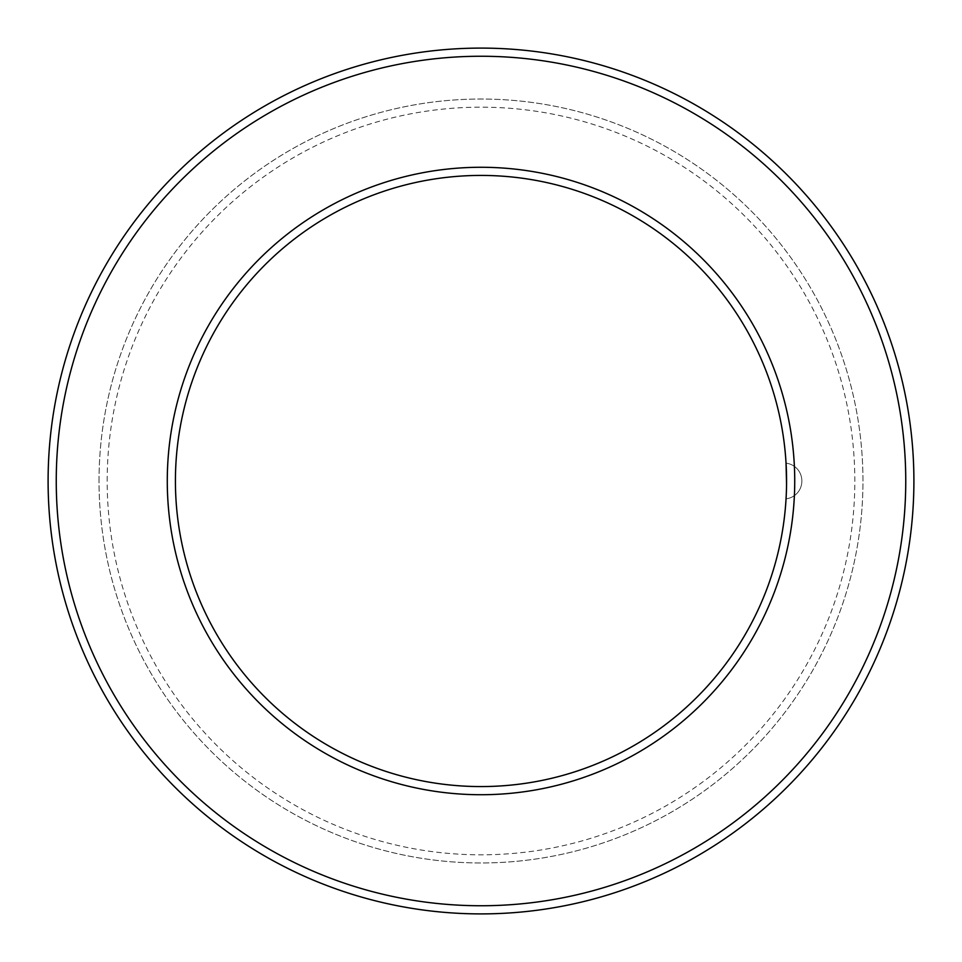 <?xml version="1.0" encoding="UTF-8"?>
<svg xmlns="http://www.w3.org/2000/svg" width="962" height="962" viewBox="0 0 962 962"><rect width="100%" height="100%" fill="white"/><g stroke="black" fill="none" stroke-linecap="round" stroke-linejoin="round"><path stroke-width="0.72" stroke-dasharray="4.81 3.61" d="M786.555 484.391L786.519 487.012M786.134 497.462L786.05 498.821A17.821 17.821 0 0 0 801.851 481.12L801.851 481.12A17.821 17.821 0 0 1 786.05 498.821L786.134 497.462M786.05 463.179A17.821 17.821 0 0 1 801.851 480.88A17.821 17.821 0 0 0 786.05 463.179A17.821 17.821 0 0 1 801.851 480.88A17.821 17.821 0 0 0 786.05 463.179L786.134 464.538M48.1 481A432.9 432.9 0 0 1 697.45 106.097A432.9 432.9 0 0 1 697.45 855.903A432.9 432.9 0 0 1 48.1 481M175.421 481A305.579 305.579 0 0 1 633.79 216.366A305.579 305.579 0 0 1 633.79 745.634A305.579 305.579 0 0 1 175.421 481M786.555 477.609L786.519 474.987M167.28 481A313.72 313.72 0 0 1 637.866 209.307A313.72 313.72 0 0 1 637.866 752.693A313.72 313.72 0 0 1 167.28 481M107.179 481A373.821 373.821 0 0 1 667.917 157.263A373.821 373.821 0 0 1 667.917 804.737A373.821 373.821 0 0 1 107.179 481M99.026 481A381.974 381.974 0 0 1 671.981 150.204A381.974 381.974 0 0 1 671.981 811.796A381.974 381.974 0 0 1 99.026 481A381.974 381.974 0 0 1 671.981 150.204A381.974 381.974 0 0 1 671.981 811.796A381.974 381.974 0 0 1 99.026 481M56.253 481A424.747 424.747 0 0 1 693.374 113.155A424.747 424.747 0 0 1 693.374 848.845A424.747 424.747 0 0 1 56.253 481M786.05 498.821A17.821 17.821 0 0 0 801.851 481.12A17.821 17.821 0 0 1 786.05 498.821"/><path stroke-width="1.44" d="M786.05 463.179L786.555 484.391M786.519 487.012L786.555 477.609M56.253 481A424.747 424.747 0 0 1 693.374 113.155A424.747 424.747 0 0 1 693.374 848.845A424.747 424.747 0 0 1 56.253 481M48.1 481A432.9 432.9 0 0 1 697.45 106.097A432.9 432.9 0 0 1 697.45 855.903A432.9 432.9 0 0 1 48.1 481M175.421 481A305.579 305.579 0 0 1 633.79 216.366A305.579 305.579 0 0 1 633.79 745.634A305.579 305.579 0 0 1 175.421 481M786.519 474.987L786.134 464.538M167.28 481A313.72 313.72 0 0 1 637.866 209.307A313.72 313.72 0 0 1 637.866 752.693A313.72 313.72 0 0 1 167.28 481"/></g></svg>
